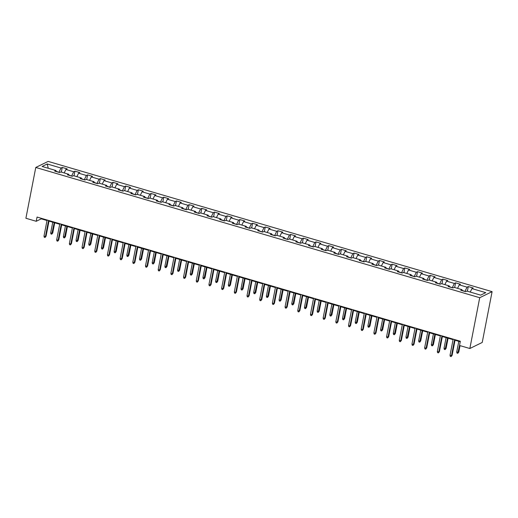 <?xml version="1.0" encoding="UTF-8"?>
<svg xmlns="http://www.w3.org/2000/svg" width="518" height="518" viewBox="0 0 518 518"><rect width="100%" height="100%" fill="white"/><g stroke="black" fill="none" stroke-linecap="round" stroke-linejoin="round"><path stroke-width="0.78" d="M492.1 291.653L48.155 161.402L35.774 167.456L479.72 297.708L492.1 291.653L482.226 342.456L469.845 348.51L479.72 297.708M56.19 171.549L55.938 170.519L54.714 171.115L59.596 172.546L60.813 171.95L68.622 174.242L67.405 174.838L72.28 176.269L73.504 175.673L81.313 177.965L80.089 178.561L84.971 179.992L86.195 179.396L94.004 181.689L92.78 182.284L97.662 183.715L98.88 183.119L106.689 185.412L105.471 186.007L110.347 187.438L111.571 186.843L119.38 189.135L118.156 189.73L123.038 191.161L124.262 190.566L132.064 192.858L130.847 193.454L135.729 194.885L136.946 194.289L144.755 196.575L143.531 197.177L148.413 198.608L149.637 198.012L157.446 200.298L156.222 200.9L161.104 202.331L162.322 201.735L170.131 204.021L168.913 204.623L173.789 206.054L175.013 205.452L182.822 207.744L181.598 208.346L186.48 209.777L187.704 209.175L195.513 211.467L194.289 212.063L199.171 213.5L200.388 212.898L208.197 215.19L206.98 215.786L211.856 217.223L213.079 216.621L220.888 218.913L219.664 219.509L224.547 220.94L225.77 220.344L233.579 222.636L232.355 223.232L237.238 224.663L238.455 224.067L246.264 226.36L245.046 226.955L249.922 228.386L251.146 227.791L258.955 230.083L257.731 230.678L262.613 232.109L263.837 231.514L271.646 233.806L270.422 234.401L275.304 235.832L276.521 235.237L284.33 237.529L283.113 238.125L287.989 239.556L289.212 238.96L297.021 241.252L295.797 241.848L300.68 243.279L301.903 242.683L309.712 244.975L308.488 245.571L313.371 247.002L314.588 246.406L322.397 248.698L321.179 249.294L326.055 250.725L327.279 250.129L335.088 252.421L333.864 253.017L338.746 254.448L339.97 253.852L347.772 256.145L346.555 256.74L351.437 258.171L352.654 257.575L360.463 259.861L359.239 260.463L364.122 261.894L365.345 261.299L373.154 263.584L371.93 264.186L376.813 265.617L378.03 265.022L385.839 267.307L384.621 267.91L389.497 269.341L390.721 268.738L398.53 271.031L397.306 271.633L402.188 273.064L403.412 272.462L411.221 274.754L409.997 275.349L414.879 276.787L416.096 276.185L423.905 278.477L422.688 279.072L427.564 280.51L428.787 279.908L436.596 282.2L435.373 282.796L440.255 284.227L441.478 283.631L449.287 285.923L448.064 286.519L452.946 287.95L454.163 287.354L461.972 289.646L460.755 290.242L465.63 291.673L466.854 291.077L480.685 295.137L485.767 292.651L471.943 288.591L473.161 287.995L468.285 286.564L467.372 291.233M55.938 170.519L42.107 166.459L47.196 163.973L61.02 168.033L62.244 167.437L61.338 172.106M468.285 286.564L467.061 287.16L459.252 284.868L460.476 284.272L455.594 282.841L454.37 283.437L446.561 281.144L447.785 280.549L442.903 279.118L441.686 279.714L433.877 277.421L435.094 276.826L430.218 275.395L428.995 275.99L421.186 273.698L422.41 273.103L417.527 271.672L416.304 272.267L408.495 269.975L409.719 269.379L404.836 267.948L403.619 268.544L395.81 266.258L397.028 265.656L392.152 264.225L390.928 264.821L383.119 262.535L384.343 261.933L379.461 260.502L378.237 261.098L370.428 258.812L371.652 258.21L366.77 256.779L365.553 257.381L357.744 255.089L358.961 254.487L354.085 253.056L352.862 253.658L345.053 251.366L346.277 250.77L341.394 249.333L340.171 249.935L332.362 247.643L333.586 247.047L328.703 245.61L327.486 246.212L319.677 243.92L320.895 243.324L316.019 241.893L314.795 242.489L306.986 240.197L308.21 239.601L303.328 238.17L302.104 238.766L294.302 236.473L295.519 235.878L290.637 234.447L289.42 235.042L281.611 232.75L282.834 232.155L277.952 230.724L276.729 231.319L268.92 229.027L270.143 228.432L265.261 227.001L264.044 227.596L256.235 225.304L257.452 224.708L252.577 223.277L251.353 223.873L243.544 221.581L244.768 220.985L239.886 219.554L238.662 220.15L230.853 217.858L232.077 217.262L227.195 215.831L225.977 216.427L218.169 214.135L219.386 213.539L214.51 212.108L213.286 212.704L205.478 210.412L206.701 209.816L201.819 208.385L200.595 208.981L192.787 206.688L194.01 206.093L189.128 204.662L187.911 205.257L180.102 202.972L181.319 202.37L176.444 200.939L175.22 201.534L167.411 199.249L168.635 198.647L163.753 197.216L162.529 197.811L154.72 195.526L155.944 194.923L151.062 193.492L149.844 194.095L142.036 191.802L143.253 191.2L138.377 189.769L137.153 190.371L129.345 188.079L130.568 187.484L125.686 186.046L124.462 186.648L116.654 184.356L117.877 183.761L112.995 182.323L111.778 182.925L103.969 180.633L105.186 180.037L100.311 178.606L99.087 179.202L91.278 176.91L92.502 176.314L87.62 174.883L86.396 175.479L78.594 173.187L79.811 172.591L74.929 171.16L73.711 171.756L65.903 169.464L67.126 168.868L62.244 167.437M469.845 348.51L459.511 345.48L460.334 341.245L37.05 217.061L36.228 221.29L41.252 218.836L47.021 220.532M71.659 176.088L68.797 174.942M68.881 175.272L68.622 174.242M65.903 169.464L64.187 172.941M73.711 171.756L71.711 175.796M84.343 179.811L81.488 178.665M81.566 178.995L81.313 177.965M78.594 173.187L76.871 176.664M86.396 175.479L84.402 179.519M97.034 183.534L94.172 182.388M94.257 182.718L94.004 181.689M91.278 176.91L89.562 180.387M99.087 179.202L97.093 183.242M109.725 187.257L106.863 186.111M106.948 186.441L106.689 185.412M103.969 180.633L102.253 184.11M111.778 182.925L109.777 186.966M122.41 190.98L119.554 189.834M119.632 190.164L119.38 189.135M116.654 184.356L114.938 187.827M124.462 186.648L122.468 190.689M135.101 194.703L132.239 193.557M132.323 193.887L132.064 192.858M129.345 188.079L127.629 191.55M137.153 190.371L135.159 194.412M147.792 198.42L144.93 197.28M145.014 197.611L144.755 196.575M142.036 191.802L140.32 195.273M149.844 194.095L147.844 198.135M160.476 202.143L157.621 200.997M157.699 201.334L157.446 200.298M154.72 195.526L153.004 198.996M162.529 197.811L160.535 201.858M173.167 205.866L170.305 204.72M170.39 205.057L170.131 204.021M167.411 199.249L165.695 202.719M175.22 201.534L173.226 205.581M185.858 209.589L182.996 208.443M183.081 208.773L182.822 207.744M180.102 202.972L178.386 206.442M187.911 205.257L185.91 209.298M198.543 213.312L195.687 212.166M195.765 212.497L195.513 211.467M192.787 206.688L191.071 210.166M200.595 208.981L198.601 213.021M211.234 217.036L208.372 215.889M208.456 216.22L208.197 215.19M205.478 210.412L203.762 213.889M213.286 212.704L211.292 216.744M223.918 220.759L221.063 219.613M221.147 219.943L220.888 218.913M218.169 214.135L216.446 217.612M225.977 216.427L223.977 220.467M236.609 224.482L233.754 223.336M233.832 223.666L233.579 222.636M230.853 217.858L229.137 221.335M238.662 220.15L236.668 224.19M249.3 228.205L246.439 227.059M246.523 227.389L246.264 226.36M243.544 221.581L241.828 225.058M251.353 223.873L249.352 227.914M261.985 231.928L259.129 230.782M259.214 231.112L258.955 230.083M256.235 225.304L254.513 228.781M264.044 227.596L262.043 231.637M274.676 235.651L271.814 234.505M271.898 234.835L271.646 233.806M268.92 229.027L267.204 232.504M276.729 231.319L274.734 235.36M287.367 239.374L284.505 238.228M284.589 238.558L284.33 237.529M281.611 232.75L279.895 236.227M289.42 235.042L287.419 239.083M300.051 243.097L297.196 241.951M297.274 242.282L297.021 241.252M294.302 236.473L292.579 239.951M302.104 238.766L300.11 242.806M312.743 246.821L309.881 245.674M309.965 246.005L309.712 244.975M306.986 240.197L305.27 243.674M314.795 242.489L312.801 246.529M325.433 250.544L322.572 249.398M322.656 249.728L322.397 248.698M319.677 243.92L317.961 247.397M327.486 246.212L325.485 250.252M338.118 254.267L335.263 253.121M335.34 253.451L335.088 252.421M332.362 247.643L330.646 251.113M340.171 249.935L338.176 253.975M350.809 257.99L347.947 256.844M348.031 257.174L347.772 256.145M345.053 251.366L343.337 254.837M352.862 253.658L350.867 257.699M363.5 261.707L360.638 260.567M360.722 260.897L360.463 259.861M357.744 255.089L356.028 258.56M365.553 257.381L363.552 261.422M376.185 265.43L373.329 264.284M373.407 264.62L373.154 263.584M370.428 258.812L368.712 262.283M378.237 261.098L376.243 265.145M388.876 269.153L386.014 268.007M386.098 268.343L385.839 267.307M383.119 262.535L381.403 266.006M390.928 264.821L388.934 268.868M401.567 272.876L398.705 271.73M398.789 272.06L398.53 271.031M395.81 266.258L394.094 269.729M403.619 268.544L401.618 272.585M414.251 276.599L411.396 275.453M411.473 275.783L411.221 274.754M408.495 269.975L406.779 273.452M416.304 272.267L414.309 276.308M426.942 280.322L424.08 279.176M424.164 279.506L423.905 278.477M421.186 273.698L419.47 277.175M428.995 275.99L427 280.031M439.627 284.045L436.771 282.899M436.855 283.229L436.596 282.2M433.877 277.421L432.154 280.898M441.686 279.714L439.685 283.754M452.318 287.768L449.462 286.622M449.54 286.953L449.287 285.923M446.561 281.144L444.845 284.622M454.37 283.437L452.376 287.477M465.009 291.492L462.147 290.345M462.231 290.676L461.972 289.646M459.252 284.868L457.536 288.345M467.061 287.16L465.06 291.2M471.943 288.591L470.221 292.068M36.228 221.29L25.9 218.259L35.774 167.456M48.996 221.115L59.706 224.255M61.687 224.838L72.397 227.978M74.378 228.555L85.088 231.701M87.063 232.278L97.772 235.425M99.754 236.001L110.463 239.148M112.445 239.724L123.154 242.871M125.129 243.447L135.839 246.587M137.82 247.17L148.53 250.311M150.511 250.893L161.215 254.034M163.196 254.616L173.906 257.757M175.887 258.34L186.597 261.48M188.578 262.063L199.281 265.203M201.262 265.786L211.972 268.926M213.953 269.509L224.663 272.649M226.638 273.232L237.348 276.372M239.329 276.955L250.039 280.096M252.02 280.678L262.73 283.819M264.704 284.401L275.414 287.542M277.395 288.125L288.105 291.265M290.086 291.841L300.796 294.988M302.771 295.564L313.481 298.711M315.462 299.287L326.172 302.434M328.153 303.011L338.863 306.157M340.838 306.734L351.547 309.874M353.529 310.457L364.238 313.597M366.22 314.18L376.923 317.32M378.904 317.903L389.614 321.043M391.595 321.626L402.305 324.767M404.286 325.349L414.989 328.49M416.971 329.072L427.68 332.213M429.662 332.796L440.371 335.936M442.346 336.519L453.056 339.659M455.037 340.242L460.237 341.763M58.968 172.364L56.106 171.218M47.196 163.973L48.278 168.272M61.02 168.033L59.026 172.073M41.349 218.318L41.252 218.836M455.594 282.841L454.687 287.509M442.903 279.118L441.996 283.786M430.218 275.395L429.305 280.063M417.527 271.672L416.621 276.34M404.836 267.948L403.93 272.617M392.152 264.225L391.245 268.894M379.461 260.502L378.554 265.171M366.77 256.779L365.863 261.448M354.085 253.056L353.179 257.724M341.394 249.333L340.488 254.001M328.703 245.61L327.797 250.278M316.019 241.893L315.112 246.555M303.328 238.17L302.421 242.832M290.637 234.447L289.73 239.115M277.952 230.724L277.046 235.392M265.261 227.001L264.355 231.669M252.577 223.277L251.664 227.946M239.886 219.554L238.979 224.223M227.195 215.831L226.288 220.5M214.51 212.108L213.597 216.777M201.819 208.385L200.913 213.053M189.128 204.662L188.222 209.33M176.444 200.939L175.537 205.607M163.753 197.216L162.846 201.884M151.062 193.492L150.155 198.161M138.377 189.769L137.471 194.438M125.686 186.046L124.78 190.715M112.995 182.323L112.089 186.992M100.311 178.606L99.404 183.268M87.62 174.883L86.713 179.545M74.929 171.16L74.022 175.829M454.623 339.568L451.495 355.652L452.097 355.361L451.094 356.598L451.495 355.652L450.032 355.225L453.159 339.141M452.097 355.361L455.141 339.724M451.094 356.598L450.278 356.358L450.032 355.225M458.793 352.091L457.782 353.321L456.973 353.088L456.727 351.955L458.19 352.382L458.793 352.091L460.049 345.635M457.782 353.321L459.531 345.487M456.727 351.955L458.786 341.343M441.932 335.845L438.811 351.929L439.413 351.638L438.403 352.875L438.811 351.929L437.341 351.502L440.468 335.418M439.413 351.638L442.45 336.001M438.403 352.875L437.587 352.635L437.341 351.502M429.247 332.122L426.12 348.213L426.722 347.915L425.712 349.151L426.12 348.213L424.656 347.779L427.784 331.695M426.722 347.915L429.759 332.278M425.712 349.151L424.902 348.912L424.656 347.779M446.102 348.368L445.098 349.598L444.282 349.365L444.036 348.232L445.499 348.659L446.102 348.368L448.083 338.196M445.098 349.598L447.565 338.047M444.036 348.232L446.102 337.619M433.417 344.645L432.407 345.875L431.591 345.642L431.345 344.509L432.815 344.936L433.417 344.645L435.392 334.473M432.407 345.875L434.874 334.324M431.345 344.509L433.411 333.896M416.556 328.399L413.429 344.489L414.031 344.192L413.027 345.428L413.429 344.489L411.965 344.056L415.093 327.972M414.031 344.192L417.074 328.554M413.027 345.428L412.211 345.189L411.965 344.056M403.865 324.676L400.744 340.766L401.346 340.468L400.336 341.705L400.744 340.766L399.274 340.332L402.402 324.249M401.346 340.468L404.383 324.831M400.336 341.705L399.52 341.466L399.274 340.332M391.181 320.953L388.053 337.043L388.655 336.745L387.645 337.982L388.053 337.043L386.59 336.609L389.717 320.525M388.655 336.745L391.692 321.108M387.645 337.982L386.836 337.742L386.59 336.609M420.726 340.922L419.716 342.158L418.907 341.919L418.661 340.786L420.124 341.213L420.726 340.922L422.701 330.756M419.716 342.158L422.189 330.601M418.661 340.786L420.72 330.173M408.035 337.199L407.031 338.435L406.216 338.196L405.97 337.063L407.433 337.49L408.035 337.199L410.016 327.033M407.031 338.435L409.498 326.877M405.97 337.063L408.035 326.45M395.351 333.475L394.34 334.712L393.525 334.473L393.285 333.339L394.748 333.773L395.351 333.475L397.325 323.31M394.34 334.712L396.807 323.154M393.285 333.339L395.344 322.727M378.49 317.23L375.362 333.32L375.964 333.022L374.961 334.259L375.362 333.32L373.899 332.886L377.026 316.802M375.964 333.022L379.008 317.385M374.961 334.259L374.145 334.019L373.899 332.886M382.66 329.752L381.649 330.989L380.84 330.749L380.594 329.616L382.057 330.05L382.66 329.752L384.634 319.587M381.649 330.989L384.123 319.431M380.594 329.616L382.653 319.004M365.805 313.513L362.678 329.597L363.28 329.299L362.27 330.536L362.678 329.597L361.214 329.17L364.335 313.079M363.28 329.299L366.317 313.662M362.27 330.536L361.454 330.296L361.214 329.17M369.969 326.029L368.965 327.266L368.149 327.026L367.903 325.893L369.366 326.327L369.969 326.029L371.95 315.863M368.965 327.266L371.432 315.708M367.903 325.893L369.969 315.281M353.114 309.79L349.987 325.874L350.589 325.576L349.579 326.813L349.987 325.874L348.523 325.446L351.651 309.356M350.589 325.576L353.632 309.939M349.579 326.813L348.769 326.573L348.523 325.446M357.284 322.306L356.274 323.543L355.458 323.303L355.219 322.17L356.682 322.604L357.284 322.306L359.259 312.14M356.274 323.543L358.741 311.985M355.219 322.17L357.278 311.558M340.423 306.067L337.296 322.151L337.898 321.853L336.894 323.09L337.296 322.151L335.832 321.723L338.96 305.633M337.898 321.853L340.941 306.216M336.894 323.09L336.078 322.85L335.832 321.723M344.593 318.583L343.583 319.82L342.774 319.58L342.527 318.447L343.991 318.881L344.593 318.583L346.568 308.417M343.583 319.82L346.056 308.268M342.527 318.447L344.593 307.834M327.739 302.344L324.611 318.428L325.213 318.136L324.203 319.366L324.611 318.428L323.148 318L326.269 301.91M325.213 318.136L328.25 302.493M324.203 319.366L323.387 319.127L323.148 318M331.902 314.86L330.898 316.097L330.083 315.857L329.836 314.724L331.3 315.158L331.902 314.86L333.883 304.694M330.898 316.097L333.365 304.545M329.836 314.724L331.902 304.111M315.048 298.621L311.92 314.704L312.522 314.413L311.512 315.643L311.92 314.704L310.457 314.277L313.584 298.187M312.522 314.413L315.566 298.769M311.512 315.643L310.703 315.404L310.457 314.277M319.217 311.137L318.207 312.373L317.398 312.134L317.152 311.007L318.615 311.435L319.217 311.137L321.192 300.971M318.207 312.373L320.674 300.822M317.152 311.007L319.211 300.388M302.357 294.897L299.229 310.981L299.831 310.69L298.828 311.92L299.229 310.981L297.766 310.554L300.893 294.47M299.831 310.69L302.875 295.046M298.828 311.92L298.012 311.681L297.766 310.554M306.526 307.414L305.516 308.65L304.707 308.411L304.461 307.284L305.924 307.711L306.526 307.414L308.501 297.248M305.516 308.65L307.99 297.099M304.461 307.284L306.526 296.665M289.672 291.174L286.545 307.258L287.147 306.967L286.137 308.197L286.545 307.258L285.081 306.831L288.209 290.747M287.147 306.967L290.184 291.323M286.137 308.197L285.327 307.957L285.081 306.831M293.835 303.697L292.832 304.927L292.016 304.688L291.77 303.561L293.233 303.988L293.835 303.697L295.817 293.525M292.832 304.927L295.299 293.376M291.77 303.561L293.835 292.942M276.981 287.451L273.854 303.535L274.456 303.244L273.452 304.474L273.854 303.535L272.39 303.108L275.518 287.024M274.456 303.244L277.499 287.6M273.452 304.474L272.636 304.241L272.39 303.108M281.151 299.974L280.141 301.204L279.331 300.964L279.085 299.838L280.549 300.265L281.151 299.974L283.126 289.802M280.141 301.204L282.608 289.653M279.085 299.838L281.144 289.219M264.29 283.728L261.163 299.812L261.771 299.521L260.761 300.751L261.163 299.812L259.699 299.385L262.827 283.301M261.771 299.521L264.808 283.877M260.761 300.751L259.945 300.518L259.699 299.385M268.46 296.251L267.456 297.481L266.64 297.241L266.394 296.115L267.858 296.542L268.46 296.251L270.435 286.078M267.456 297.481L269.923 285.93M266.394 296.115L268.46 285.502M251.606 280.005L248.478 296.089L249.08 295.797L248.07 297.034L248.478 296.089L247.015 295.661L250.142 279.578M249.08 295.797L252.117 280.154M248.07 297.034L247.261 296.795L247.015 295.661M255.775 292.528L254.765 293.758L253.949 293.518L253.703 292.392L255.173 292.819L255.775 292.528L257.75 282.355M254.765 293.758L257.232 282.206M253.703 292.392L255.769 281.779M238.915 276.282L235.787 292.366L236.389 292.074L235.386 293.311L235.787 292.366L234.324 291.938L237.451 275.854M236.389 292.074L239.433 276.437M235.386 293.311L234.57 293.071L234.324 291.938M243.084 288.804L242.074 290.035L241.265 289.802L241.019 288.668L242.482 289.096L243.084 288.804L245.059 278.632M242.074 290.035L244.541 278.483M241.019 288.668L243.078 278.056M226.224 272.559L223.103 288.643L223.705 288.351L222.695 289.588L223.103 288.643L221.633 288.215L224.76 272.131M223.705 288.351L226.742 272.714M222.695 289.588L221.879 289.348L221.633 288.215M230.393 285.081L229.39 286.312L228.574 286.078L228.328 284.945L229.791 285.373L230.393 285.081L232.368 274.909M229.39 286.312L231.857 274.76M228.328 284.945L230.393 274.333M213.539 268.836L210.412 284.926L211.014 284.628L210.004 285.865L210.412 284.926L208.948 284.492L212.076 268.408M211.014 284.628L214.051 268.991M210.004 285.865L209.194 285.625L208.948 284.492M217.709 281.358L216.699 282.588L215.883 282.355L215.637 281.222L217.107 281.65L217.709 281.358L219.684 271.186M216.699 282.588L219.166 271.037M215.637 281.222L217.702 270.61M200.848 265.112L197.721 281.203L198.323 280.905L197.319 282.142L197.721 281.203L196.257 280.769L199.385 264.685M198.323 280.905L201.366 265.268M197.319 282.142L196.503 281.902L196.257 280.769M205.018 277.635L204.008 278.872L203.198 278.632L202.952 277.499L204.416 277.926L205.018 277.635L206.993 267.469M204.008 278.872L206.481 267.314M202.952 277.499L205.011 266.887M188.157 261.389L185.036 277.48L185.638 277.182L184.628 278.419L185.036 277.48L183.566 277.046L186.694 260.962M185.638 277.182L188.675 261.545M184.628 278.419L183.812 278.179L183.566 277.046M192.327 273.912L191.323 275.149L190.507 274.909L190.261 273.776L191.725 274.203L192.327 273.912L194.308 263.746M191.323 275.149L193.79 263.591M190.261 273.776L192.327 263.163M175.472 257.666L172.345 273.757L172.947 273.459L171.937 274.695L172.345 273.757L170.882 273.323L174.009 257.239M172.947 273.459L175.984 257.822M171.937 274.695L171.128 274.456L170.882 273.323M179.642 270.189L178.632 271.426L177.816 271.186L177.577 270.053L179.04 270.487L179.642 270.189L181.617 260.023M178.632 271.426L181.099 259.868M177.577 270.053L179.636 259.44M162.781 253.943L159.654 270.033L160.256 269.736L159.253 270.972L159.654 270.033L158.191 269.6L161.318 253.516M160.256 269.736L163.299 254.098M159.253 270.972L158.437 270.733L158.191 269.6M166.951 266.466L165.941 267.702L165.132 267.463L164.886 266.33L166.349 266.764L166.951 266.466L168.926 256.3M165.941 267.702L168.415 256.145M164.886 266.33L166.945 255.717M150.097 250.226L146.97 266.31L147.572 266.012L146.562 267.249L146.97 266.31L145.506 265.883L148.627 249.793M147.572 266.012L150.608 250.375M146.562 267.249L145.746 267.01L145.506 265.883M154.26 262.743L153.257 263.979L152.441 263.74L152.195 262.607L153.658 263.04L154.26 262.743L156.242 252.577M153.257 263.979L155.724 252.421M152.195 262.607L154.26 251.994M137.406 246.503L134.279 262.587L134.881 262.289L133.871 263.526L134.279 262.587L132.815 262.16L135.943 246.069M134.881 262.289L137.924 246.652M133.871 263.526L133.061 263.286L132.815 262.16M141.576 259.019L140.566 260.256L139.75 260.017L139.51 258.883L140.974 259.317L141.576 259.019L143.551 248.854M140.566 260.256L143.033 248.698M139.51 258.883L141.569 248.271M124.715 242.78L121.588 258.864L122.19 258.566L121.186 259.803L121.588 258.864L120.124 258.437L123.252 242.346M122.19 258.566L125.233 242.929M121.186 259.803L120.37 259.563L120.124 258.437M128.885 255.296L127.875 256.533L127.065 256.293L126.819 255.16L128.283 255.594L128.885 255.296L130.86 245.131M127.875 256.533L130.348 244.982M126.819 255.16L128.885 244.548M112.03 239.057L108.903 255.141L109.505 254.85L108.495 256.08L108.903 255.141L107.44 254.714L110.561 238.623M109.505 254.85L112.542 239.206M108.495 256.08L107.679 255.84L107.44 254.714M116.194 251.573L115.19 252.81L114.374 252.57L114.128 251.437L115.592 251.871L116.194 251.573L118.175 241.407M115.19 252.81L117.657 241.258M114.128 251.437L116.194 240.825M99.339 235.334L96.212 251.418L96.814 251.126L95.804 252.357L96.212 251.418L94.749 250.99L97.876 234.9M96.814 251.126L99.857 235.483M95.804 252.357L94.995 252.117L94.749 250.99M103.509 247.85L102.499 249.087L101.683 248.847L101.444 247.721L102.907 248.148L103.509 247.85L105.484 237.684M102.499 249.087L104.966 237.535M101.444 247.721L103.503 237.102M86.648 231.611L83.521 247.695L84.123 247.403L83.12 248.634L83.521 247.695L82.058 247.267L85.185 231.183M84.123 247.403L87.166 231.76M83.12 248.634L82.304 248.394L82.058 247.267M90.818 244.127L89.808 245.364L88.999 245.124L88.753 243.997L90.216 244.425L90.818 244.127L92.793 233.961M89.808 245.364L92.282 233.812M88.753 243.997L90.818 233.378M73.964 227.888L70.837 243.972L71.439 243.68L70.429 244.91L70.837 243.972L69.373 243.544L72.501 227.46M71.439 243.68L74.475 228.037M70.429 244.91L69.619 244.677L69.373 243.544M78.127 240.41L77.124 241.641L76.308 241.401L76.062 240.274L77.525 240.702L78.127 240.41L80.109 230.238M77.124 241.641L79.591 230.089M76.062 240.274L78.127 229.655M61.273 224.164L58.145 240.248L58.748 239.957L57.738 241.187L58.145 240.248L56.682 239.821L59.81 223.737M58.748 239.957L61.791 224.313M57.738 241.187L56.928 240.954L56.682 239.821M65.443 236.687L64.433 237.917L63.623 237.678L63.377 236.551L64.841 236.979L65.443 236.687L67.418 226.515M64.433 237.917L66.9 226.366M63.377 236.551L65.436 225.932M48.582 220.441L45.454 236.525L46.057 236.234L45.053 237.464L45.454 236.525L43.991 236.098L47.119 220.014M46.057 236.234L49.1 220.59M45.053 237.464L44.237 237.231L43.991 236.098M52.752 232.964L51.748 234.194L50.932 233.955L50.686 232.828L52.15 233.255L52.752 232.964L54.727 222.792M51.748 234.194L54.215 222.643M50.686 232.828L52.752 222.216"/></g></svg>
